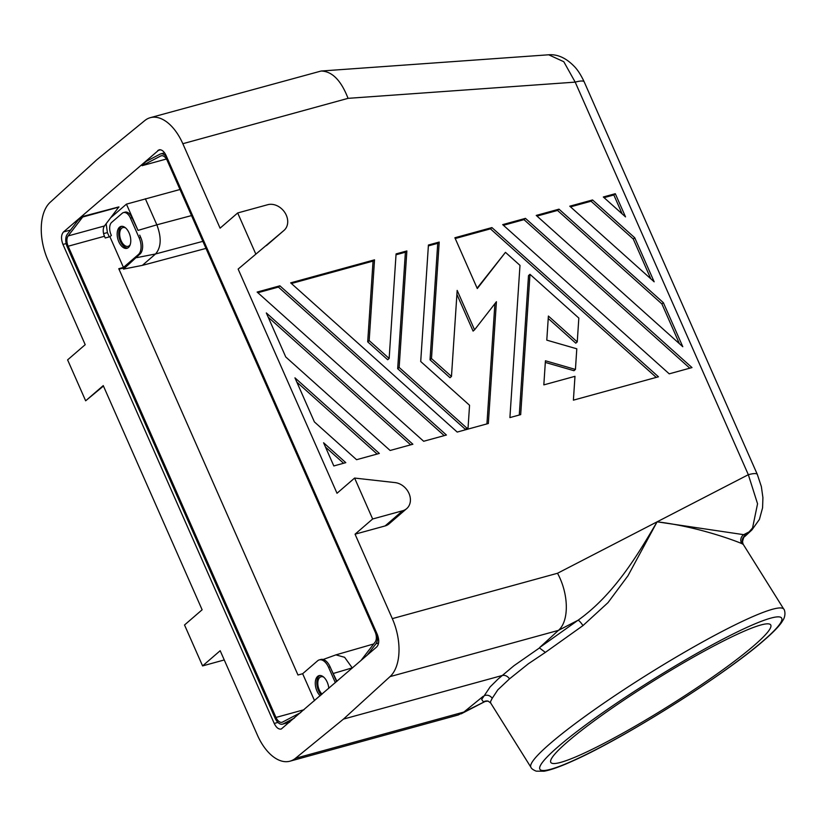 <?xml version="1.0" encoding="UTF-8"?>
<svg xmlns="http://www.w3.org/2000/svg" width="826" height="826" viewBox="0 0 826 826"><rect width="100%" height="100%" fill="white"/><g stroke="black" fill="none" stroke-linecap="round" stroke-linejoin="round"><path stroke-width="1.24" d="M238.136 269.08L283.865 230.526L238.136 269.08L337.008 493.267L354.602 478.068L395.035 482.59A15.56 12.473 -130.8 0 1 408.942 493.308A15.56 12.473 -130.8 0 1 406.712 508.61A15.56 12.473 -130.8 0 1 402.675 510.747L372.65 518.986L355.056 534.185L385.081 525.945A15.56 12.473 -130.8 0 0 389.118 523.808L406.712 508.61M582.96 625.602A6.484 1.28 55.9 0 0 578.004 620.264C614.885 594.018 638.612 553.183 657.104 521.825L627.966 575.774L607.977 602.66L582.96 625.602L545.367 652.385L539.471 647.945L539.76 647.439L558.428 630.383L578.004 620.264L539.76 647.439M410.667 444.842L268.202 317.194M283.865 230.526A15.56 12.473 49.2 0 0 284.01 230.402A15.56 12.473 49.2 0 0 284.97 212.736A15.56 12.473 49.2 0 0 267.707 204.714L237.681 212.963L255.73 253.881M745.186 535.516L743.71 534.67L657.104 521.825L748.335 474.702L757.556 503.777L752.558 527.969L749.13 531.872A19.452 15.725 47.2 0 0 751.918 529.92A19.452 15.725 47.2 0 0 751.928 529.91L744.567 536.714L745.186 535.516A6.484 6.432 135 0 0 743.173 544.386L741.758 543.57A6.484 6.391 107.8 0 1 743.71 534.67L749.13 531.872L745.186 535.516M323.585 442.757L333.818 465.947L345.795 462.653L323.585 442.757M574.979 376.326L573.399 400.156L658.446 376.79L491.914 227.584L454.889 237.754L477.294 288.553L505.46 252.343L519.988 265.363L509.91 417.584L520.69 414.631L529.982 274.315L578.83 318.082L577.25 341.912L548.392 316.048L546.791 340.147L576.796 348.799L575.433 369.439L545.428 360.776L543.828 384.875L574.979 376.326M744.567 536.714C744.03 536.415 743.348 538.108 742.522 541.794L743.173 544.386M224.259 659.953L202.587 665.911L184.528 624.983L202.122 609.784L103.25 385.608L85.656 400.806L67.608 359.878L85.202 344.679L47.96 260.231A45.389 25.338 -105.4 0 1 50.231 202.246L96.787 159.779L144.777 120.575A45.389 25.338 74.6 0 1 150.291 117.684A45.389 25.338 74.6 0 1 182.835 143.714L348.056 98.346L575.195 82.125A19.452 4.151 -23.8 0 1 584.199 81.877L757.339 474.454A19.452 4.151 156.2 0 0 748.335 474.702L575.195 82.125L563.797 61.723L548.681 54.784C557.581 54.113 566.12 57.996 574.297 66.431C577.663 69.838 580.967 74.99 584.199 81.877M355.056 534.185L392.309 618.633A45.389 25.338 74.6 0 1 390.027 676.618L343.471 719.095L502.301 675.472C505.13 674.966 507.536 676.091 509.518 678.858L497.82 689.834L492.224 698.29C490.19 695.523 487.546 694.635 484.304 695.606L481.672 699.446L483.458 701.935A6.484 6.412 101.3 0 1 488.094 701.088A6.484 6.412 101.3 0 1 488.104 701.088L490.716 703.081L530.953 767.354A149.124 16.85 148 0 1 550.075 743.637A149.124 16.85 148 0 1 637.6 680.789A149.124 16.85 148 0 1 783.76 609.103C784.142 608.824 786.331 613.842 783.523 619.335L781.386 622.763C777.927 627.481 772.196 633.263 764.205 640.129C725.249 674.543 623.413 738.733 572.15 761.242C560.152 766.673 550.818 769.997 544.138 771.216L536.208 771.154C533.183 769.915 531.428 768.645 530.953 767.354M376.739 646.923L281.253 729.038C278.599 729.482 276.266 727.623 274.242 723.462L62.962 244.434C60.897 238.941 61.093 234.77 63.519 231.941L159.088 149.816C161.72 149.434 164.023 151.292 166.026 155.402L377.296 634.43C379.361 639.933 379.175 644.094 376.739 646.923M558.995 209.164L536.239 215.421L682.782 346.714L663.361 302.667L558.995 209.164L557.529 210.434L536.972 216.082M352.32 668.017L344.628 657.3L335.893 654.873L323.162 659.489M343.585 463.262L325.465 447.031M492.224 698.29L490.541 701.584L490.716 703.081M654.161 281.8L634.729 237.754L592.541 199.954L569.775 206.201L654.161 281.8M266.323 312.93L285.755 356.977L390.12 450.48L412.876 444.233L266.323 312.93M356.574 459.7L379.33 453.443L294.954 377.843L314.386 421.9L356.574 459.7M279.88 285.817L257.123 292.063L423.655 441.27L446.422 435.023L279.88 285.817L278.414 287.087L257.857 292.724M669.225 373.837L691.992 367.58L525.46 218.374L502.693 224.631L669.225 373.837M457.17 290.411L451.471 376.45L431.492 358.546L439.205 242.059L428.426 245.023L420.713 361.509L469.56 405.277L468.063 427.775L466.866 428.105L399.144 367.425L406.867 250.949L396.077 253.902L389.149 358.474L369.17 340.57L374.519 259.829L290.669 282.853L457.201 432.06L488.342 423.511L496.416 301.727L474.558 329.822L457.17 290.411M625.53 216.887L615.298 193.707L603.321 196.991L625.53 216.887M237.681 212.963L220.088 228.162L182.835 143.714M202.587 665.911L220.181 650.712L257.423 735.161A45.389 25.338 -105.4 0 0 289.967 761.19L458.254 714.975L463.871 712.053L483.22 696.277M461.166 713.84L485.099 701.47L463.871 712.053L295.481 758.299A45.389 25.338 -105.4 0 1 289.967 761.19M509.518 678.858L528.361 663.774L545.367 652.385M110.942 217.517L126.44 204.136L138.014 230.392L156.847 224.827C161.669 237.671 161.235 247.387 155.536 253.974L142.34 265.373L205.994 248.399M663.361 302.667L661.894 303.937L557.529 210.434M679.437 343.719L661.894 303.937M109.29 236.876L107.401 232.591L106.151 223.763M118.985 269.173L124.127 267.758L138.809 255.079L123.508 269.1L123.043 268.058M138.014 230.392L132.026 217.723A9.726 5.431 -105.4 0 0 125.046 212.137L123.497 212.571A9.726 5.431 -105.4 0 0 122.238 213.253L111.675 222.37A9.726 5.431 74.6 0 0 111.376 235.441L109.899 236.711L123.456 267.428L118.779 268.708L297.98 675.007L302.646 673.727L314.53 700.665M741.758 543.57C733.271 539.956 696.401 526.441 657.104 521.825L557.519 573.265C568.877 594.039 569.3 621.069 558.428 630.383L390.027 676.618M656.247 377.399L490.448 228.854L455.229 238.528M477.118 288.16L505.46 252.343M519.275 415.013L528.516 275.585L529.982 274.315M577.25 341.912L575.784 343.172L548.227 318.485M575.433 369.439L573.967 370.698L545.315 362.438M343.471 719.095L295.481 758.299M372.65 518.986L354.602 478.068M142.34 265.373L123.508 269.1M85.656 400.806L103.446 386.041M622.174 213.893L613.832 194.967L604.054 197.651M150.291 117.684L321.128 71.026C332.093 71.263 341.076 80.37 348.056 98.346M615.298 193.707L613.832 194.967M689.782 368.19L523.994 219.644L503.437 225.291M525.46 218.374L523.994 219.644M491.914 227.584L490.448 228.854M126.44 204.136L180.006 189.495M360.89 660.614L375.107 642.122A8.425 4.708 -105.4 0 0 375.097 631.818L167.265 160.605A8.425 4.708 74.6 0 0 161.225 155.773A8.425 4.708 74.6 0 0 160.698 155.98L142.113 165.685L141.917 165.117L146.305 161.328L160.058 154.152A10.377 5.792 74.6 0 1 160.709 153.894A10.377 5.792 74.6 0 1 167.11 157.88M294.428 718.031L283.194 723.896A10.377 5.792 74.6 0 1 282.544 724.154A10.377 5.792 74.6 0 1 275.11 718.197L67.278 246.984A10.377 5.792 -105.4 0 1 67.267 234.316L78.016 220.325L82.404 216.536L118.892 206.903L104.458 225.963A8.425 4.708 -105.4 0 0 104.468 236.257L68.155 246.231L275.987 717.443L304.02 709.74M125.635 227.955A9.726 5.431 -105.4 0 0 122.94 227.563A9.726 5.431 -105.4 0 0 121.68 228.255A9.726 5.431 -105.4 0 0 120.658 239.581A9.726 5.431 -105.4 0 0 128.092 246.324A9.726 5.431 -105.4 0 0 129.352 245.642A9.726 5.431 -105.4 0 0 130.209 244.62M191.518 215.586L156.847 224.827L145.345 198.746M567.483 741.872A129.672 14.651 148 0 0 550.859 762.491A129.672 14.651 148 0 0 634.017 726.87A129.672 14.651 148 0 0 754.066 645.498A129.672 14.651 148 0 0 770.689 624.879A129.672 14.651 148 0 0 687.531 660.501A129.672 14.651 148 0 0 567.483 741.872M336.905 681.336L331.143 669.194L336.616 681.584M323.751 677.144A9.726 5.431 -105.4 0 0 321.056 676.752A9.726 5.431 -105.4 0 0 319.796 677.444A9.726 5.431 -105.4 0 0 317.948 685.384A9.726 5.431 -105.4 0 0 322.109 694.119M377.131 454.052L296.833 382.108M444.212 435.632L278.414 287.087M374.519 259.829L373.053 261.088L291.402 283.514M474.558 329.822L473.091 331.092L456.912 294.407M486.937 423.893L494.898 303.669M369.17 340.57L367.704 341.84L373.053 261.088M389.149 358.474L387.683 359.744L367.704 341.84M406.867 250.949L405.401 252.209L396.026 254.79M399.144 367.425L397.678 368.695L405.401 252.209M466.866 428.105L465.399 429.375L397.678 368.695M468.063 427.775L465.399 429.375M439.205 242.059L437.739 243.329L428.364 245.9M431.492 358.546L430.026 359.816L437.739 243.329M451.471 376.45L450.005 377.719L430.026 359.816M592.541 199.954L591.075 201.224L570.518 206.861M634.729 237.754L633.263 239.024L591.075 201.224M650.805 278.806L633.263 239.024M378.587 643.02L375.985 643.733L367.209 655.152M375.985 643.733A10.377 5.792 -105.4 0 0 376.77 633.232M142.113 165.685L166.429 159.005M319.879 675.492A11.347 6.34 -105.4 0 0 319.156 675.988A11.347 6.34 -105.4 0 0 321.252 694.862M121.763 226.303A11.347 6.34 -105.4 0 0 121.04 226.799A11.347 6.34 -105.4 0 0 119.625 239.344A11.347 6.34 -105.4 0 0 127.72 248.006M302.646 673.727L317.607 660.81A12.968 7.238 74.6 0 1 319.28 659.902L320.839 659.468A12.968 7.238 74.6 0 1 330.142 666.912L328.583 667.336L335.346 682.679M331.143 669.194L330.142 666.912M139.708 235.142L140.709 237.423A12.968 7.238 -105.4 0 1 139.966 254.088L138.809 255.079M139.966 254.088L138.407 254.511L123.456 267.428M104.468 236.257L105.232 237.991L109.899 236.711M82.404 216.536L82.672 217.031L118.985 207.058M104.458 225.963L68.145 235.926L82.672 217.031M275.987 717.443A8.425 4.708 74.6 0 0 282.027 722.275A8.425 4.708 74.6 0 0 282.564 722.069L300.747 712.57M68.145 235.926A8.425 4.708 -105.4 0 0 68.155 246.231M132.026 217.723L130.467 218.147L139.16 237.857A12.968 7.238 -105.4 0 1 138.407 254.511M130.467 218.147A9.726 5.431 -105.4 0 0 123.497 212.571M119.491 227.233A11.347 6.34 -105.4 0 0 118.294 240.449A11.347 6.34 -105.4 0 0 126.967 248.316A11.347 6.34 -105.4 0 0 128.433 247.511A11.347 6.34 -105.4 0 0 129.63 234.295A11.347 6.34 -105.4 0 0 120.957 226.427A11.347 6.34 -105.4 0 0 119.491 227.233M320.189 695.781A11.347 6.34 74.6 0 1 315.429 685.59A11.347 6.34 74.6 0 1 317.607 676.422A11.347 6.34 74.6 0 1 319.073 675.616A11.347 6.34 74.6 0 1 328.81 688.326M319.28 659.902A12.968 7.238 74.6 0 1 328.583 667.336M539.471 647.945L513.927 665.735L498.057 679.065L490.138 686.881L484.304 695.606M333.425 673.438L352.619 667.759M392.309 618.633L557.519 573.265M136.786 257.629L155.536 253.974L202.876 241.347M402.675 510.747L385.081 525.945M107.401 232.591L103.591 233.603M66.163 243.587L62.962 244.434M277.897 722.409L274.242 723.462M70.52 230.082L63.519 231.941M160.564 149.785L157.787 150.508M763.389 640.687A142.64 16.117 148 0 0 725.28 637.961A142.64 16.117 148 0 0 558.159 746.694A142.64 16.117 148 0 0 596.258 749.419A142.64 16.117 148 0 0 763.389 640.687M160.698 155.98L161.782 155.68M283.194 723.896L289.709 722.11M140.709 237.423L139.16 237.857M335.893 654.873L373.682 643.97M266.416 245.601L284.01 230.402M757.339 474.454L761.365 486.617L762.914 497.665L762.574 507.845L759.414 519.409L751.918 529.92M488.104 701.088L485.099 701.47M743.452 544.706L783.76 609.103M321.128 71.026L548.701 54.784M160.709 153.894L164.57 152.831M282.544 724.154L289.575 722.223"/></g></svg>
